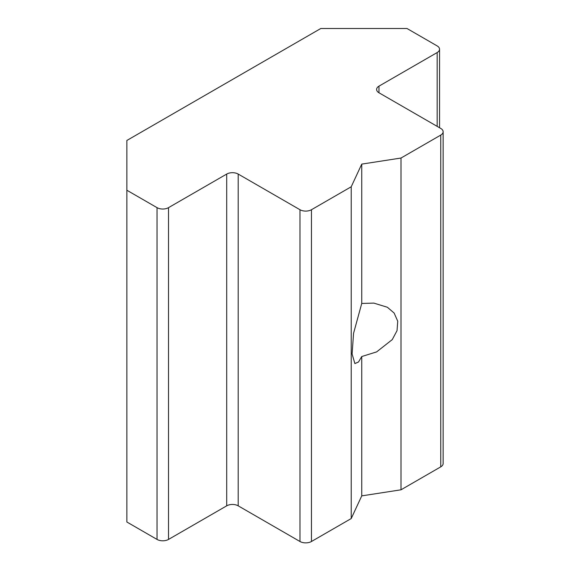 <?xml version="1.0" encoding="UTF-8"?>
<svg xmlns="http://www.w3.org/2000/svg" width="570" height="570" viewBox="0 0 570 570"><rect width="100%" height="100%" fill="white"/><g stroke="black" fill="none" stroke-linecap="round" stroke-linejoin="round"><path stroke-width="0.85" d="M361.743 356.535L358.509 362L354.875 363.567L352.103 353.984L353.564 333.3L361.743 303.454L373.834 303.105L387.386 307.259L394.134 313.051L397.739 321.216L397.041 330.621L392.274 339.592L376.628 351.897L361.743 356.535L361.743 495.879L400.995 489.808L440.76 466.851L440.76 135.083A8.13 4.695 0 0 0 443.139 131.763A8.13 4.695 0 0 0 440.76 128.442L378.986 92.782A8.13 4.695 180 0 1 376.606 89.462A8.13 4.695 180 0 1 378.986 86.141L437.169 52.554A8.13 4.695 0 0 0 439.548 49.234A8.13 4.695 0 0 0 437.169 45.921L407.001 28.5L320.803 28.5L126.861 140.469L126.861 190.238L157.028 207.651A8.13 4.695 0 0 0 168.52 207.651L226.703 174.064A8.13 4.695 180 0 1 238.196 174.064L299.97 209.724A8.13 4.695 0 0 0 311.462 209.724L351.227 186.768L351.227 518.543L361.743 495.879M126.861 190.238L126.861 522.006L157.028 539.427L157.028 207.651M168.52 207.651L168.52 539.427L226.703 505.832L226.703 174.064M238.196 174.064L238.196 505.832L299.97 541.5L299.97 209.724M311.462 209.724L311.462 541.5L351.227 518.543M351.227 186.768L361.743 164.11L361.743 303.454M361.743 164.11L400.995 158.04L400.995 489.808M400.995 158.04L440.76 135.083M443.139 131.763L443.139 463.531A8.13 4.695 180 0 1 440.76 466.851M311.462 541.5A8.13 4.695 180 0 1 299.97 541.5M238.196 505.832A8.13 4.695 0 0 0 226.703 505.832M168.52 539.427A8.13 4.695 180 0 1 157.028 539.427M437.169 126.369L437.169 52.554M378.986 86.141L378.986 92.782M439.548 49.234L439.548 127.744"/></g></svg>
